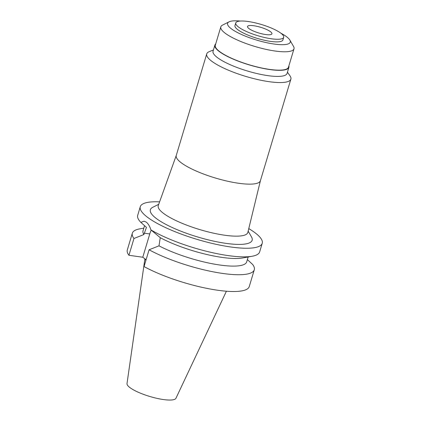 <?xml version="1.0" encoding="UTF-8"?>
<svg xmlns="http://www.w3.org/2000/svg" width="421" height="421" viewBox="0 0 421 421"><rect width="100%" height="100%" fill="white"/><g stroke="black" fill="none" stroke-linecap="round" stroke-linejoin="round"><path stroke-width="0.63" d="M253.837 25.749A12.73 2.994 16.7 0 0 247.522 26.481A12.73 2.994 16.7 0 0 253.126 30.907A12.73 2.994 16.7 0 0 265.604 34.533A12.73 2.994 16.7 0 0 271.913 33.801A12.73 2.994 16.7 0 0 266.314 29.375A12.73 2.994 16.7 0 0 253.837 25.749M271.277 38.769A25.018 5.883 -163.3 0 1 246.764 31.643A25.018 5.883 -163.3 0 1 235.755 22.95A25.018 5.883 -163.3 0 1 248.158 21.508A25.018 5.883 -163.3 0 1 272.676 28.633A25.018 5.883 -163.3 0 1 283.68 37.327A25.018 5.883 -163.3 0 1 271.277 38.769M235.755 22.95L234.971 25.56A25.018 5.883 16.7 0 0 245.98 34.254A25.018 5.883 16.7 0 0 270.498 41.379A25.018 5.883 16.7 0 0 282.901 39.937L283.68 37.327M280.849 33.185A32.722 7.694 -163.3 0 1 289.88 40.09A32.722 7.694 -163.3 0 1 274.055 44.037A32.722 7.694 -163.3 0 1 238.891 33.264A32.722 7.694 -163.3 0 1 229.061 21.839A32.722 7.694 -163.3 0 1 240.402 21.05M289.88 40.09L293.532 46.415A38.195 8.983 -163.3 0 1 293.995 48.82A38.195 8.983 -163.3 0 1 275.055 51.02A38.195 8.983 -163.3 0 1 237.628 40.142A38.195 8.983 -163.3 0 1 220.82 26.87A38.195 8.983 -163.3 0 1 222.53 25.113L229.061 21.839M220.82 26.87L215.31 45.242A38.195 8.983 16.7 0 0 232.118 58.514A38.195 8.983 16.7 0 0 269.545 69.397A38.195 8.983 16.7 0 0 288.48 67.192L293.995 48.82M288.874 65.876A38.643 9.088 -163.3 0 1 288.906 67.323A38.643 9.088 -163.3 0 1 269.75 69.549A38.643 9.088 -163.3 0 1 231.887 58.545A38.643 9.088 -163.3 0 1 214.884 45.115A38.643 9.088 -163.3 0 1 215.705 43.921M214.884 45.115L213.052 51.209A38.643 9.088 16.7 0 0 230.055 64.639A38.643 9.088 16.7 0 0 267.919 75.643A38.643 9.088 16.7 0 0 287.08 73.417L288.906 67.323M287.454 72.165L290.001 75.848A43.926 10.33 -163.3 0 1 290.874 79.153A43.926 10.33 -163.3 0 1 269.098 81.685A43.926 10.33 -163.3 0 1 226.056 69.176A43.926 10.33 -163.3 0 1 206.727 53.909A43.926 10.33 -163.3 0 1 209.274 51.63L213.431 49.957M206.727 53.909L176.252 155.491A43.926 10.33 16.7 0 0 195.581 170.758A43.926 10.33 16.7 0 0 238.623 183.267A43.926 10.33 16.7 0 0 260.399 180.735L290.874 79.153M176.267 155.428L158.285 205.511A46.763 10.993 -163.3 0 0 178.583 221.793A46.763 10.993 -163.3 0 0 224.64 235.213A46.763 10.993 16.7 0 0 247.858 232.387L260.415 180.672M158.722 204.306L152.749 207.3A53.125 12.493 16.7 0 0 168.716 225.851A53.125 12.493 16.7 0 0 225.803 243.338A53.125 12.493 16.7 0 0 251.5 236.928L248.158 231.14M248.774 228.603A63.66 14.972 -163.3 0 1 262.23 243.301A63.66 14.972 -163.3 0 1 230.671 246.969A63.66 14.972 -163.3 0 1 168.289 228.84A63.66 14.972 -163.3 0 1 140.277 206.716A63.66 14.972 -163.3 0 1 159.601 201.854M248.158 256.978L246.68 261.904A54.114 12.725 16.7 0 1 219.857 265.019A54.114 12.725 16.7 0 1 158.996 245.832L160.254 237.681L150.913 229.877A63.66 14.972 16.7 0 0 228.087 255.579A63.66 14.972 16.7 0 0 252.237 256.236A63.66 14.972 16.7 0 0 259.646 251.911L262.23 243.301M140.277 206.716L137.699 215.326A63.66 14.972 16.7 0 0 140.846 222.362L146.455 227.382L143.877 234.544A54.114 12.725 16.7 0 1 143.024 230.803L144.556 225.698M150.913 229.877C149.723 226.172 148.171 223.593 146.25 222.141L144.114 221.193L140.846 222.362M143.877 234.544L133.967 238.486L128.931 255.273L142.777 257.242L149.765 233.95A16.361 8.615 98.1 0 1 151.234 230.145M252.237 256.236L242.659 257.973A54.114 12.725 -163.3 0 1 222.135 257.415A54.114 12.725 -163.3 0 1 160.254 237.681M142.777 257.242L146.103 259.725M133.967 238.486A63.66 14.972 -163.3 0 1 132.336 233.192L127.3 249.979A63.66 14.972 16.7 0 0 128.931 255.273M149.087 249.774L144.05 266.561A63.66 14.972 16.7 0 0 217.689 290.237A63.66 14.972 16.7 0 0 249.253 286.569L254.289 269.777A63.66 14.972 -163.3 0 1 222.725 273.45A63.66 14.972 -163.3 0 1 149.087 249.774L158.996 245.832M254.289 269.777A63.66 14.972 -163.3 0 0 252.658 264.483L247.374 259.589M132.336 233.192A63.66 14.972 -163.3 0 1 139.751 228.866L143.824 228.124M145.229 259.073A44.468 10.457 16.7 0 0 145.898 260.415M144.898 258.826L127.005 383.578A25.565 6.01 16.7 0 0 138.667 392.419A25.565 6.01 16.7 0 0 163.353 399.54A25.565 6.01 16.7 0 0 175.952 398.261L226.414 291.211M149.765 233.95L144.287 233.171"/></g></svg>
